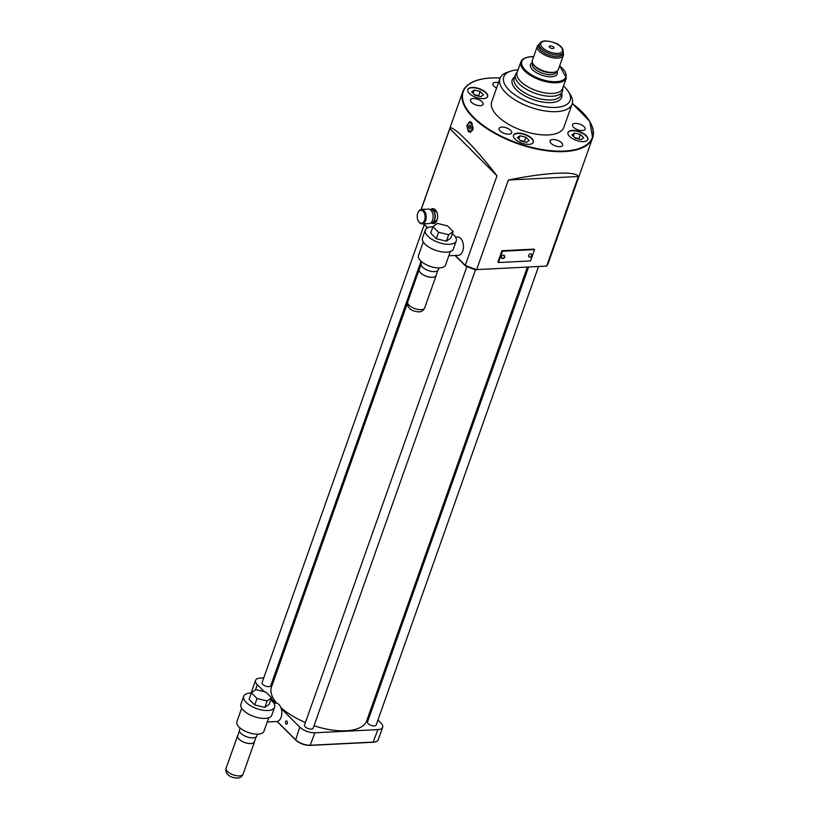 <?xml version="1.0" encoding="UTF-8"?>
<svg xmlns="http://www.w3.org/2000/svg" width="819" height="819" viewBox="0 0 819 819"><rect width="100%" height="100%" fill="white"/><g stroke="black" fill="none" stroke-linecap="round" stroke-linejoin="round"><path stroke-width="1.23" d="M518.028 69.881A35.217 15.602 19.5 0 0 510.687 71.161A35.217 15.602 19.5 0 0 512.284 92.885A35.217 15.602 19.5 0 0 555.743 107.422A35.217 15.602 19.5 0 0 568.396 91.605A35.217 15.602 19.5 0 0 563.492 85.985M568.396 91.605L570.219 94.441A38.278 16.953 -160.5 0 1 572.133 104.013A38.278 16.953 -160.5 0 1 556.459 111.64A38.278 16.953 -160.5 0 1 516.441 100.788A38.278 16.953 -160.5 0 1 499.969 78.46A38.278 16.953 -160.5 0 1 507.483 72.236L510.687 71.161M430.948 209.367A7.463 4.556 87.1 0 1 436.353 211.189A7.463 4.556 87.1 0 1 437.07 220.096A7.463 4.556 87.1 0 1 436.834 220.7A7.463 4.556 87.1 0 1 431.633 223.055M436.455 211.374A6.89 4.208 -92.9 0 0 433.2 209.214A6.89 4.208 -92.9 0 0 431.869 209.644M531.48 254.044A1.914 1.259 135 0 0 530.702 253.777A1.914 1.259 135 0 0 528.869 254.965A1.914 1.259 135 0 0 528.777 256.746L530.098 257.248C532.012 256.675 532.483 255.6 531.48 254.044M504.228 255.405A1.914 1.259 135 0 0 503.45 255.149A1.914 1.259 135 0 0 501.607 256.337A1.914 1.259 135 0 0 501.525 258.118L502.835 258.62C504.76 258.036 505.221 256.971 504.228 255.405M486.015 92.619A10.524 4.668 19.5 0 0 475.511 87.664A10.524 4.668 19.5 0 0 467.772 89.527A10.524 4.668 19.5 0 0 469.359 93.458A10.524 4.668 19.5 0 0 479.873 98.413A10.524 4.668 19.5 0 0 487.612 96.55A10.524 4.668 19.5 0 0 486.015 92.619M487.551 96.714A10.524 4.668 19.5 0 0 485.902 92.946A10.524 4.668 19.5 0 0 475.573 88.012A10.524 4.668 19.5 0 0 467.721 89.691M531.736 138.329A10.524 4.668 19.5 0 0 521.222 133.374A10.524 4.668 19.5 0 0 513.482 135.237A10.524 4.668 19.5 0 0 515.079 139.169A10.524 4.668 19.5 0 0 525.583 144.124A10.524 4.668 19.5 0 0 533.323 142.26A10.524 4.668 19.5 0 0 531.736 138.329M533.261 142.424A10.524 4.668 19.5 0 0 531.613 138.657A10.524 4.668 19.5 0 0 521.293 133.722A10.524 4.668 19.5 0 0 513.431 135.401M586.25 135.596A10.524 4.668 19.5 0 0 575.737 130.641A10.524 4.668 19.5 0 0 567.997 132.504A10.524 4.668 19.5 0 0 569.594 136.435A10.524 4.668 19.5 0 0 580.098 141.39A10.524 4.668 19.5 0 0 587.837 139.527A10.524 4.668 19.5 0 0 586.25 135.596M587.776 139.691A10.524 4.668 19.5 0 0 586.128 135.923A10.524 4.668 19.5 0 0 575.808 130.989A10.524 4.668 19.5 0 0 567.946 132.668M550.307 45.925A2.488 1.106 19.5 0 0 549.273 46.744A2.488 1.106 19.5 0 0 552.958 48.577A2.488 1.106 19.5 0 0 553.767 48.341A2.488 1.106 19.5 0 0 553.183 46.806A2.488 1.106 19.5 0 0 550.307 45.925M468.652 130.354A4.023 2.457 -92.9 0 0 470.055 130.979A4.023 2.457 -92.9 0 0 472.256 128.02A4.023 2.457 -92.9 0 0 471.058 123.567A4.023 2.457 -92.9 0 0 469.656 122.952A4.023 2.457 -92.9 0 0 467.454 125.901A4.023 2.457 -92.9 0 0 468.652 130.354M470.055 130.979L471.263 130.917A4.023 2.457 -92.9 0 0 472.911 129.699M468.253 131.49L466.799 125.542L469.635 121.611L471.457 122.43L473.208 128.368L470.178 132.309L468.253 131.49M470.208 121.673A5.354 3.266 -92.9 0 0 468.366 123.649M468.703 130.405A5.354 3.266 -92.9 0 0 469.461 131.429A5.354 3.266 -92.9 0 0 470.761 132.197M510.667 130.385A6.695 2.969 19.5 0 0 503.982 127.232A6.695 2.969 19.5 0 0 499.058 128.419A6.695 2.969 19.5 0 0 500.071 130.917A6.695 2.969 19.5 0 0 506.756 134.07A6.695 2.969 19.5 0 0 511.68 132.883A6.695 2.969 19.5 0 0 510.667 130.385M482.094 101.812A6.695 2.969 19.5 0 0 475.409 98.659A6.695 2.969 19.5 0 0 470.485 99.846A6.695 2.969 19.5 0 0 471.498 102.344A6.695 2.969 19.5 0 0 478.183 105.497A6.695 2.969 19.5 0 0 483.108 104.32A6.695 2.969 19.5 0 0 482.094 101.812M498.484 82.658A6.695 2.969 19.5 0 0 492.915 83.722A6.695 2.969 19.5 0 0 493.929 86.22A6.695 2.969 19.5 0 0 496.58 88.042M584.111 126.699A6.695 2.969 19.5 0 0 577.426 123.546A6.695 2.969 19.5 0 0 572.491 124.734A6.695 2.969 19.5 0 0 573.505 127.232A6.695 2.969 19.5 0 0 580.2 130.395A6.695 2.969 19.5 0 0 585.124 129.207A6.695 2.969 19.5 0 0 584.111 126.699M561.67 142.834A6.695 2.969 19.5 0 0 554.985 139.67A6.695 2.969 19.5 0 0 550.061 140.858A6.695 2.969 19.5 0 0 551.074 143.356A6.695 2.969 19.5 0 0 557.759 146.519A6.695 2.969 19.5 0 0 562.684 145.332A6.695 2.969 19.5 0 0 561.67 142.834M287.305 723.412A1.607 0.983 -92.9 0 0 287.274 721.754A1.607 0.983 -92.9 0 0 286.363 720.945A1.607 0.983 -92.9 0 0 285.585 721.693A1.607 0.983 -92.9 0 0 285.616 723.351A1.607 0.983 -92.9 0 0 286.527 724.16A1.607 0.983 -92.9 0 0 287.305 723.412M527.272 267.383L366.738 720.71A50.522 22.379 -160.5 0 1 314.025 725.757M305.426 722.532A50.522 22.379 -160.5 0 1 280.845 707.483M538.421 266.83L376.167 725.02A4.597 2.037 -160.5 0 1 372.788 725.839A4.597 2.037 -160.5 0 1 368.202 723.668A4.597 2.037 -160.5 0 1 367.506 721.959L528.501 267.322M475.501 269.789L313.165 728.183A4.597 2.037 -160.5 0 1 309.787 728.992A4.597 2.037 -160.5 0 1 305.211 726.832A4.597 2.037 -160.5 0 1 304.514 725.112L466.881 266.605M421.058 261.21L270.72 685.738A4.597 2.037 -160.5 0 1 267.342 686.547A4.597 2.037 -160.5 0 1 262.756 684.387A4.597 2.037 -160.5 0 1 262.06 682.667L424.232 224.713M572.133 104.013L563.881 127.303A38.278 16.953 -160.5 0 1 548.208 134.93A38.278 16.953 -160.5 0 1 508.2 124.068A38.278 16.953 -160.5 0 1 491.728 101.751L499.969 78.46M562.796 87.94L562.704 89.834A24.877 11.026 -160.5 0 1 562.428 91.278L561.107 95.014A24.877 11.026 -160.5 0 1 550.921 99.969A24.877 11.026 -160.5 0 1 524.907 92.916A24.877 11.026 -160.5 0 1 514.199 78.409L515.52 74.672A24.877 11.026 -160.5 0 1 516.216 73.372L517.342 71.847M561.639 93.499L561.752 93.909A26.208 11.609 -160.5 0 1 550.941 102.621A26.208 11.609 -160.5 0 1 520.638 93.335A26.208 11.609 -160.5 0 1 514.404 77.14L514.741 76.894M562.428 91.278A24.877 11.026 -160.5 0 1 552.241 96.243A24.877 11.026 -160.5 0 1 526.228 89.179A24.877 11.026 -160.5 0 1 515.52 74.672M566.339 77.938L562.561 88.616A24.109 10.688 -160.5 0 1 552.692 93.417A24.109 10.688 -160.5 0 1 527.477 86.579A24.109 10.688 -160.5 0 1 517.096 72.512L520.884 61.845A24.109 10.688 -160.5 0 0 531.255 75.901A24.109 10.688 -160.5 0 0 556.47 82.75A24.109 10.688 -160.5 0 0 566.339 77.938L559.653 65.858M563.093 52.723A13.78 6.102 -160.5 0 1 563.359 55.405L558.312 69.635A13.78 6.102 -160.5 0 1 555.61 71.877L554.412 72.277A12.633 5.6 -160.5 0 1 551.719 72.748A12.633 5.6 -160.5 0 1 533.712 64.947L533.026 63.882A13.78 6.102 -160.5 0 1 532.34 60.442L537.377 46.202A13.78 6.102 -160.5 0 1 539.281 44.287M555.61 71.877A13.78 6.102 -160.5 0 1 552.671 72.389A13.78 6.102 -160.5 0 1 533.026 63.882M563.359 55.405A13.78 6.102 -160.5 0 1 557.719 58.149A13.78 6.102 -160.5 0 1 543.314 54.238A13.78 6.102 -160.5 0 1 537.377 46.202M563.196 52.436L562.622 54.054A12.633 5.6 -160.5 0 1 557.442 56.572A12.633 5.6 -160.5 0 1 544.246 52.989A12.633 5.6 -160.5 0 1 538.81 45.618L539.383 44.001A12.633 5.6 -160.5 0 0 544.819 51.372A12.633 5.6 -160.5 0 0 558.015 54.955A12.633 5.6 -160.5 0 0 563.196 52.436C563.912 44.666 552.323 41.216 545.106 40.95C542.485 40.991 540.571 42.004 539.383 44.001M578.368 176.515C576.955 173.741 569.748 172.655 556.746 173.249C543.437 173.966 527.313 176.228 508.364 180.016L476.638 269.615L546.642 266.103L578.368 176.515L508.364 180.016M455.333 255.446L465.264 265.376A68.898 30.518 19.5 0 0 476.638 269.615L546.642 266.103A68.898 30.518 19.5 0 0 548.423 262.694L592.628 137.848A68.898 30.518 -160.5 0 1 564.424 151.576A68.898 30.518 -160.5 0 1 492.393 132.033A68.898 30.518 -160.5 0 1 462.745 91.851A68.898 30.518 -160.5 0 1 476.463 80.569M472.246 123.485A4.023 2.457 -92.9 0 0 470.864 122.891L469.656 122.952M530.548 260.933L534.561 249.611L502.457 251.228L498.443 262.541L530.548 260.933M534.561 249.611L534.049 249.109L501.945 250.716L497.932 262.039L498.443 262.541M476.013 269.953A67.742 30.016 -160.5 0 1 465.612 266.083L454.995 255.467M427.405 227.877L423.382 223.853M465.612 266.083L465.264 265.376L496.99 175.788C474.897 147.092 451.208 123.403 449.826 128.614L421.191 209.48M496.99 175.788L449.826 128.614M423.72 223.833L427.641 227.754M276.74 703.265A50.522 22.379 -160.5 0 1 271.488 686.987L407.452 303.04M264.394 691.738L257.309 684.664A11.486 5.088 -160.5 0 1 255.569 680.374A11.486 5.088 -160.5 0 1 260.268 678.081L263.749 677.907M377.928 720.044L380.927 723.034A11.486 5.088 -160.5 0 1 382.657 727.323A11.486 5.088 -160.5 0 1 377.958 729.616L314.967 732.77A11.486 5.088 -160.5 0 1 299.754 727.108L281.234 708.589M267.229 722L276.699 721.529A9.183 5.6 87.1 0 0 281.142 717.249A9.183 5.6 87.1 0 0 280.968 707.8A9.183 5.6 87.1 0 0 275.778 703.173L271.253 698.607M369.84 711.957L370.731 712.847M273.669 677.405L274.897 677.344M255.569 680.374L251.157 692.823A11.486 5.088 19.5 0 0 251.105 693.017M277.242 721.457L295.342 739.557A11.486 5.088 19.5 0 0 310.555 745.229L373.546 742.065A11.486 5.088 19.5 0 0 375.993 741.645A11.486 5.088 19.5 0 0 378.255 739.772L382.657 727.323M375.686 741.738A10.913 4.832 -160.5 0 1 375.399 741.85A10.913 4.832 -160.5 0 1 373.075 742.249L310.073 745.403A10.913 4.832 -160.5 0 1 295.628 740.018L277.088 721.478M502.457 251.228L501.945 250.716M469.871 128.818L470.843 127.948L470.833 126.095L469.84 125.112L468.867 125.972L468.877 127.825L469.871 128.818M470.843 127.723L468.877 127.825M470.618 125.88L468.867 125.972M432.524 222.686A6.89 4.208 -92.9 0 0 433.886 222.983A6.89 4.208 -92.9 0 0 436.916 220.506M580.395 134.48L574.508 133.036L571.918 134.9L575.214 138.196L581.101 139.639L583.691 137.776L580.395 134.48L578.91 138.677L574.662 137.643M525.88 137.213L519.993 135.77L517.403 137.633L520.7 140.929L526.586 142.373L529.176 140.51L525.88 137.213L524.385 141.411L520.147 140.377M480.169 91.503L474.273 90.059L471.683 91.923L474.989 95.219L480.876 96.662L483.466 94.799L480.169 91.503L478.675 95.7L474.426 94.666M573.341 136.323L574.508 133.036M579.463 139.24L578.91 138.677M473.116 93.346L474.273 90.059M479.228 96.263L478.675 95.7M518.826 139.056L519.993 135.77M524.948 141.974L524.385 141.411M254.637 741.134A8.999 3.982 -160.5 0 1 254.535 741.779A8.999 3.982 -160.5 0 1 250.86 743.57A8.999 3.982 -160.5 0 1 241.451 741.011A8.999 3.982 -160.5 0 1 237.582 735.769A8.999 3.982 -160.5 0 1 237.899 735.206M256.142 736.895L254.433 741.738A8.876 3.931 -160.5 0 1 250.798 743.509A8.876 3.931 -160.5 0 1 241.513 740.99A8.876 3.931 -160.5 0 1 237.694 735.81L239.404 730.968M257.442 734.152L256.777 736.015A9.183 4.075 -160.5 0 1 253.02 737.847A9.183 4.075 -160.5 0 1 243.417 735.237A9.183 4.075 -160.5 0 1 239.465 729.883L240.121 728.019M268.734 717.751L263.943 731.275A14.353 6.357 -160.5 0 1 258.067 734.131A14.353 6.357 -160.5 0 1 243.059 730.057A14.353 6.357 -160.5 0 1 236.886 721.693L241.666 708.169M270.792 699.917A16.38 7.258 -160.5 0 1 274.6 707.237A16.38 7.258 -160.5 0 1 267.895 710.503A16.38 7.258 -160.5 0 1 250.768 705.855A16.38 7.258 -160.5 0 1 243.724 696.304A16.38 7.258 -160.5 0 1 250.43 693.038A16.38 7.258 -160.5 0 1 251.3 693.007M274.6 707.237L271.806 715.13A16.38 7.258 -160.5 0 1 265.1 718.396A16.38 7.258 -160.5 0 1 247.973 713.748A16.38 7.258 -160.5 0 1 240.929 704.197L243.724 696.304M267.107 700.951L257.012 698.494L251.361 692.833L255.794 689.649L265.899 692.106L271.55 697.768L267.107 700.951L264.824 707.421L254.719 704.964L257.012 698.494M254.719 704.964L249.068 699.303L251.361 692.833M264.824 707.421L269.256 704.227L271.55 697.768M455.466 237.039L457.381 236.947A9.183 5.6 87.1 0 1 462.561 241.564A9.183 5.6 87.1 0 1 462.735 251.023A9.183 5.6 87.1 0 1 458.292 255.293L448.822 255.774M436.24 274.908A8.999 3.982 -160.5 0 1 436.138 275.542A8.999 3.982 -160.5 0 1 432.452 277.334A8.999 3.982 -160.5 0 1 423.044 274.785A8.999 3.982 -160.5 0 1 419.174 269.543A8.999 3.982 -160.5 0 1 419.502 268.98M437.735 270.669L436.025 275.512A8.876 3.931 -160.5 0 1 432.391 277.272A8.876 3.931 -160.5 0 1 423.106 274.754A8.876 3.931 -160.5 0 1 419.287 269.574L420.997 264.742M439.035 267.926L438.38 269.789A9.183 4.075 -160.5 0 1 434.613 271.621A9.183 4.075 -160.5 0 1 425.01 269.011A9.183 4.075 -160.5 0 1 421.058 263.657L421.713 261.793M450.327 251.525L445.536 265.039A14.353 6.357 -160.5 0 1 439.66 267.905A14.353 6.357 -160.5 0 1 424.651 263.831A14.353 6.357 -160.5 0 1 418.478 255.456L423.269 241.943M452.385 233.681A16.38 7.258 -160.5 0 1 456.203 241.011A16.38 7.258 -160.5 0 1 449.498 244.277A16.38 7.258 -160.5 0 1 432.371 239.629A16.38 7.258 -160.5 0 1 425.317 230.067A16.38 7.258 -160.5 0 1 432.022 226.802A16.38 7.258 -160.5 0 1 432.893 226.781M456.203 241.011L453.409 248.904A16.38 7.258 -160.5 0 1 446.703 252.17A16.38 7.258 -160.5 0 1 429.576 247.522A16.38 7.258 -160.5 0 1 422.522 237.96L425.317 230.067M448.71 234.725L438.605 232.268L432.954 226.607L437.397 223.413L447.491 225.88L453.142 231.531L448.71 234.725L446.416 241.195L436.322 238.728L438.605 232.268M436.322 238.728L430.661 233.077L432.954 226.607M446.416 241.195L450.859 238.001L453.142 231.531M418.714 211.435A6.47 3.952 -92.9 0 0 417.915 212.745A6.47 3.952 -92.9 0 0 418.325 220.987A6.47 3.952 -92.9 0 0 423.597 222A6.47 3.952 -92.9 0 0 424.262 212.991A6.47 3.952 -92.9 0 0 418.714 211.435M418.028 212.51A7.238 4.412 87.1 0 1 418.14 212.254A7.238 4.412 87.1 0 1 419.031 210.78A7.238 4.412 87.1 0 1 421.396 209.459A7.238 4.412 87.1 0 1 425.88 214.394A7.238 4.412 87.1 0 1 424.498 222.594A7.238 4.412 87.1 0 1 422.123 223.915A7.238 4.412 87.1 0 1 418.601 221.468A7.238 4.412 87.1 0 1 418.458 221.222M422.123 223.915L429.095 223.567A7.238 4.412 -92.9 0 0 431.459 222.246A7.238 4.412 -92.9 0 0 432.841 214.046A7.238 4.412 -92.9 0 0 428.368 209.111L421.396 209.459M430.415 223.157L431.193 223.116A6.89 4.208 -92.9 0 0 433.456 221.857A6.89 4.208 -92.9 0 0 434.766 214.046A6.89 4.208 -92.9 0 0 430.507 209.347L429.729 209.388M433.783 221.417L436.353 220.557A5.324 3.245 -92.9 0 0 436.496 220.393A5.324 3.245 -92.9 0 0 436.629 220.219L437.213 219.676M436.537 221.191L433.63 221.632L436.332 221.478M434.213 210.739L435.81 210.493M436.732 211.937L433.251 210.79M434.572 219.748A5.324 3.245 -92.9 0 0 434.203 212.356M530.835 256.542L531.06 255.886L530.835 256.542M503.572 257.903L503.808 257.258L503.572 257.903M532.606 63.124L532.391 63.728A12.633 5.6 19.5 0 0 537.827 71.099A12.633 5.6 19.5 0 0 551.033 74.683A12.633 5.6 19.5 0 0 556.203 72.164L556.418 71.55M556.94 71.263A14.158 6.276 -160.5 0 1 551.392 76.791A14.158 6.276 -160.5 0 1 534.449 71.355A14.158 6.276 -160.5 0 1 532.391 62.572M557.749 53.368A11.486 5.088 19.5 0 0 560.718 46.796A11.486 5.088 19.5 0 0 545.505 41.124A11.486 5.088 19.5 0 0 542.547 47.707A11.486 5.088 19.5 0 0 557.749 53.368M533.64 56.767A23.352 10.34 19.5 0 0 531.388 56.798A23.352 10.34 19.5 0 0 525.368 70.168A23.352 10.34 19.5 0 0 556.285 81.695A23.352 10.34 19.5 0 0 559.612 65.97M500.143 78.02A68.509 30.354 19.5 0 0 491.277 78A68.509 30.354 19.5 0 0 473.587 117.24A68.509 30.354 19.5 0 0 564.332 151.054A68.509 30.354 19.5 0 0 572.276 103.563M589.066 120.444A68.898 30.518 -160.5 0 1 592.628 137.848L589.772 121.376L572.286 103.511M255.456 689.895L257.309 684.664M373.075 742.249L377.958 729.616M310.073 745.403L314.967 732.77M295.628 740.018L299.754 727.108M239.404 775.91A8.999 3.982 19.5 0 0 243.089 774.119C241.697 776.924 239.732 778.234 237.182 778.05C232.535 777.989 224.56 775.45 226.126 768.109A8.999 3.982 19.5 0 0 229.996 773.361A8.999 3.982 19.5 0 0 239.404 775.91M420.997 309.684A8.999 3.982 19.5 0 0 424.682 307.893C423.29 310.698 421.324 312.008 418.775 311.824C414.138 311.763 406.152 309.224 407.719 301.883A8.999 3.982 19.5 0 0 411.599 307.135A8.999 3.982 19.5 0 0 420.997 309.684M533.681 56.665L531.121 56.675C525.491 57.176 522.082 58.896 520.884 61.845M500.163 77.969L491.144 77.938C475.573 78.87 466.103 83.507 462.745 91.851L421.089 209.5M375.399 741.85L375.993 741.645M243.089 774.119L254.535 741.779M226.126 768.109L237.582 735.769M275.778 703.173L273.863 703.275M424.682 307.893L436.138 275.542M407.719 301.883L419.174 269.543"/></g></svg>
